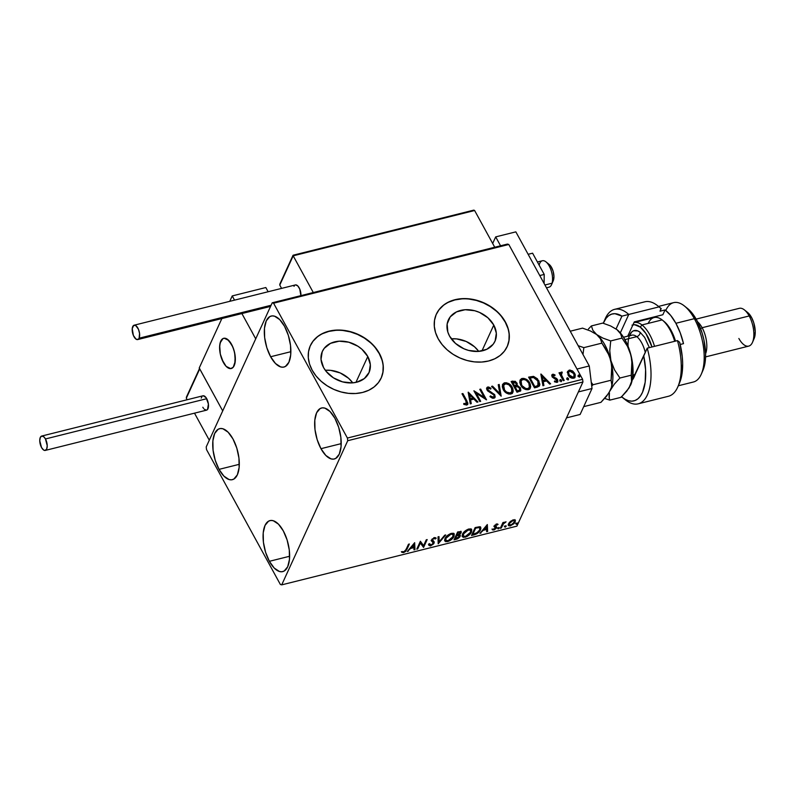 <?xml version="1.0" encoding="UTF-8"?>
<svg xmlns="http://www.w3.org/2000/svg" width="795" height="795" viewBox="0 0 795 795"><rect width="100%" height="100%" fill="white"/><g stroke="black" fill="none" stroke-linecap="round" stroke-linejoin="round"><path stroke-width="1.19" d="M367.787 356.518A25.629 19.776 -155.4 0 1 368.969 372.716A25.629 19.776 -155.4 0 1 347.196 382.763A25.629 19.776 -155.4 0 1 323.565 367.558L321.021 359.42L322.233 351.688L324.211 348.339L330.531 343.341L339.157 341.184L348.776 342.208L357.919 346.242L361.874 349.224L367.787 356.518L370.321 364.657L369.118 372.398L364.339 378.559L356.716 382.206L352.185 382.892L342.566 381.878L333.423 377.834L326.139 371.384L323.565 367.558A25.629 19.776 -155.4 0 1 322.373 351.37A25.629 19.776 -155.4 0 1 344.146 341.323A25.629 19.776 -155.4 0 1 367.787 356.518L355.931 382.385L367.787 356.518M493.784 325.066A25.629 19.776 -155.4 0 1 494.977 341.254A25.629 19.776 -155.4 0 1 473.204 351.301A25.629 19.776 -155.4 0 1 449.563 336.106L447.833 332.062L447.158 323.972L450.209 316.877L456.539 311.878L465.164 309.722L474.784 310.746L479.504 312.415L487.882 317.762L493.784 325.066L496.328 333.204L495.116 340.936L493.139 344.285L486.818 349.283L478.192 351.44L468.573 350.416L463.853 348.747L455.475 343.4L449.563 336.106A25.629 19.776 -155.4 0 1 448.38 319.908A25.629 19.776 -155.4 0 1 470.153 309.861A25.629 19.776 -155.4 0 1 493.784 325.066L481.939 350.933L493.784 325.066M507.13 346.69A38.945 30.051 24.6 0 0 505.272 322.194L505.382 321.965A38.945 30.051 -155.4 0 1 507.19 346.58A38.945 30.051 -155.4 0 1 474.098 361.844A38.945 30.051 -155.4 0 1 438.174 338.75L442.099 344.563L447.158 349.84L453.16 354.361L459.888 357.959L467.062 360.503L474.426 361.884L481.681 362.053L488.557 361L494.788 358.784L500.135 355.464L504.398 351.181L507.399 346.093L509.038 340.409L509.247 334.337L508.005 328.106L505.382 321.965L501.456 316.152L496.398 310.875L490.396 306.353L483.678 302.756L476.493 300.212L469.139 298.831L461.875 298.662L454.998 299.705L448.768 301.931L443.421 305.25L439.158 309.533L436.157 314.621L434.517 320.305L434.318 326.377L435.551 332.608L438.174 338.75A38.945 30.051 -155.4 0 1 436.366 314.134A38.945 30.051 -155.4 0 1 469.467 298.87A38.945 30.051 -155.4 0 1 505.382 321.965L505.272 322.194A38.945 30.051 24.6 0 0 469.438 299.099A38.945 30.051 24.6 0 0 436.316 314.254M381.133 378.152A38.945 30.051 24.6 0 0 379.275 353.656L379.374 353.427A38.945 30.051 -155.4 0 1 381.183 378.032A38.945 30.051 -155.4 0 1 348.091 393.306A38.945 30.051 -155.4 0 1 312.177 370.202L316.092 376.025L321.15 381.292L327.162 385.814L333.88 389.421L341.065 391.955L348.419 393.336L355.673 393.505L362.56 392.462L368.791 390.236L374.137 386.917L378.4 382.634L381.401 377.555L383.041 371.871L383.24 365.789L382.007 359.569L379.374 353.427L375.459 347.604L370.4 342.337L364.388 337.815L357.671 334.208L350.496 331.674L343.132 330.293L335.878 330.124L329.001 331.167L322.76 333.393L317.414 336.712L313.16 340.995L310.149 346.073L308.52 351.768L308.311 357.839L309.543 364.06L312.177 370.202A38.945 30.051 -155.4 0 1 310.368 345.596A38.945 30.051 -155.4 0 1 343.46 330.322A38.945 30.051 -155.4 0 1 379.374 353.427L379.275 353.656A38.945 30.051 24.6 0 0 343.43 330.561A38.945 30.051 24.6 0 0 310.318 345.716M270.628 356.746L290.881 351.688L270.628 356.746L266.822 347.673L264.656 337.666L264.467 328.255L266.265 320.862L269.793 316.619L272.039 315.893L274.504 316.162L279.691 319.58L284.55 326.338A26.295 12.024 76 0 1 283.954 367.052A26.295 12.024 76 0 1 270.628 356.746A26.295 12.024 76 0 1 271.224 316.042A26.295 12.024 76 0 1 284.55 326.338L288.356 335.411L290.523 345.418L290.722 354.838L288.913 362.232L285.385 366.475L283.139 367.191L280.675 366.922L275.487 363.504L270.628 356.746M269.386 561.31L289.638 556.252L269.386 561.31L265.58 552.237L263.413 542.23L263.215 532.809L265.023 525.416L268.551 521.172L270.797 520.457L273.261 520.725L278.449 524.144L283.308 530.901A26.295 12.024 76 0 1 282.712 571.615A26.295 12.024 76 0 1 269.386 561.31A26.295 12.024 76 0 1 269.982 520.596A26.295 12.024 76 0 1 283.308 530.901L287.114 539.974L289.281 549.981L289.469 559.402L287.671 566.795L284.143 571.039L281.897 571.754L279.433 571.486L274.245 568.067L269.386 561.31M219.042 469.368L239.305 464.31L219.042 469.368L215.236 460.295L213.08 450.288L212.881 440.867L214.68 433.474L218.208 429.23L220.463 428.515L222.928 428.783L228.105 432.202L232.975 438.959A26.295 12.024 76 0 1 232.379 479.673A26.295 12.024 76 0 1 219.042 469.368A26.295 12.024 76 0 1 219.639 428.654A26.295 12.024 76 0 1 232.975 438.959L236.781 448.032L238.937 458.039L239.136 467.46L237.337 474.853L233.81 479.097L231.554 479.812L229.089 479.544L223.912 476.125L219.042 469.368M320.961 448.688L341.224 443.63L320.961 448.688L317.155 439.615L314.999 429.608L314.8 420.197L316.599 412.804L320.127 408.56L322.382 407.835L324.847 408.103L330.024 411.522L334.894 418.279A26.295 12.024 76 0 1 334.297 458.993A26.295 12.024 76 0 1 320.961 448.688A26.295 12.024 76 0 1 321.558 407.984A26.295 12.024 76 0 1 334.894 418.279L338.69 427.352L340.856 437.359L341.055 446.78L339.256 454.174L335.728 458.417L333.473 459.132L331.008 458.864L325.831 455.446L320.961 448.688M347.733 440.708L582.934 381.988L516.909 526.141L281.708 584.862L347.733 440.708L347.405 438.045L273.579 303.203L508.79 244.482L582.616 379.324L347.405 438.045L273.579 303.203L272.228 302.796L206.203 446.949L206.531 449.602L280.357 584.454L281.708 584.862L347.733 440.708L347.405 438.045L582.616 379.324L508.79 244.482L507.429 244.075L272.228 302.796L206.203 446.949L206.531 449.602L280.357 584.454L281.708 584.862L516.909 526.141L582.934 381.988L582.616 379.324L582.934 381.988L347.733 440.708M510.37 521.431L508.273 524.66L508.671 525.684L510.142 525.912L514.057 523.647L515.428 520.576L513.6 519.791L510.37 521.431L508.552 523.696L508.422 525.376L510.509 525.833L515.19 522.037L515.249 520.208L513.242 519.87L510.37 521.431M500.303 528.287L501.208 528.069L503.652 523.468L506.067 521.838L503.464 523.15L503.851 522.305L502.947 522.534L500.303 528.287L501.208 528.069L503.146 524.114L506.067 521.838L503.464 523.15L503.851 522.305L502.947 522.534L500.303 528.287M496.716 523.994L494.222 526.161L495.613 527.612L495.365 528.456L494.053 529.311L493.089 529.013L492.522 529.907L494.053 529.937L496.13 528.456L496.607 527.035L495.225 525.684L498.087 524.372L496.716 523.994L494.301 525.932L494.192 526.747L495.583 528.109L492.324 529.679L493.824 529.997L496.497 527.86L496.607 527.035L495.225 525.684L498.087 524.372L496.716 523.994M474.237 534.796L476.901 533.763L479.365 531.636L480.876 528.774L480.538 527.095L475.122 527.592L471.505 535.482L474.237 534.796L473.899 534.18L471.862 534.697L473.899 534.18L474.237 534.796C477.507 533.723 479.594 532.074 480.508 529.828L480.776 527.393L479.564 526.737L475.122 527.592L471.505 535.482L474.237 534.796M454.015 539.845L457.622 538.791L459.639 537.172L460.335 535.423L459.232 534.777L460.981 533.067L461.1 531.557L457.632 531.964L454.015 539.845L456.37 539.258L460.166 536.327L460.265 535.204L459.232 534.777L461.11 532.829L461.209 531.706L457.632 531.964L454.015 539.845M438.184 543.8L445.717 534.936L444.733 535.184L439.128 541.872L439.009 536.605L438.025 536.854L438.184 543.8L445.717 534.936L444.733 535.184L439.128 541.872L439.009 536.605L438.025 536.854L438.184 543.8M417.683 548.918L420.366 543.055L423.566 547.447L427.173 539.567L426.269 539.795L423.576 545.668L420.386 541.256L416.779 549.146L417.683 548.918L417.137 548.361L417.683 548.918L420.366 543.055L423.566 547.447L427.173 539.567L426.269 539.795L423.576 545.668L420.386 541.256L416.779 549.146L417.683 548.918M406.076 549.474L404.794 551.362L401.723 552.277L403.522 552.634L405.649 551.422L409.385 544.009L408.481 544.237L406.076 549.474L403.89 551.819L402.459 551.551L401.723 552.277L403.522 552.634L406.941 549.335L409.385 544.009L408.481 544.237L406.076 549.474M414.662 542.687L407.279 551.511L410.627 548.441L413.927 547.616L413.986 549.842L414.97 549.593L414.662 542.687L407.279 551.511L410.627 548.441L413.927 547.616L413.986 549.842L414.97 549.593L414.662 542.687M433.156 542.438L431.993 541.127L433.196 543.323L430.94 545.072L429.697 544.217L428.783 544.804L430.632 545.867L433.603 543.889L434.249 542.12L432.47 539.666L433.841 538.454L435.223 538.99L436.157 538.324L434.209 537.639L431.437 540.232L433.255 542.627L432.818 543.899L430.94 545.072L429.697 544.217L428.783 544.804L430.165 545.946L430.304 545.251L428.445 544.187M444.952 538.652L444.604 540.57L445.786 541.723L449.791 540.719L453.627 537.072L454.174 533.902L453.18 533.236L450.795 533.515L446.383 536.536L444.952 538.652L444.743 540.958L447.605 541.624C450.904 540.352 453.041 538.593 454.015 536.357L454.233 533.992L451.331 533.356C448.042 534.647 445.916 536.416 444.952 538.652M462.442 534.28L462.094 536.208L463.276 537.36L467.281 536.357L471.117 532.71L471.664 529.53L470.66 528.874L468.285 529.152L463.873 532.163L462.442 534.28L462.233 536.595L465.095 537.261C468.394 535.979 470.531 534.22 471.505 531.984L471.723 529.629L468.821 528.993C465.532 530.285 463.406 532.054 462.442 534.28M487.325 524.551L479.951 533.375L483.3 530.295L486.6 529.47L486.659 531.696L487.643 531.448L487.325 524.551L479.951 533.375L483.3 530.295L486.6 529.47L486.659 531.696L487.643 531.448L487.325 524.551M497.69 528.446L498.326 528.864L499.22 527.681L497.839 528.208L498.147 528.913L499.2 528.069L498.753 527.602L497.69 528.446L498.147 528.913L497.809 528.307L498.147 528.913M504.626 526.717L505.441 527.045L506.147 525.952L504.775 526.479L505.083 527.184L506.137 526.34L505.68 525.873L504.626 526.717L505.083 527.184L504.746 526.578L505.083 527.184M515.935 523.895L516.74 524.223L517.456 523.13L516.084 523.657L516.392 524.362L517.446 523.517L516.989 523.05L515.935 523.895L516.392 524.362L516.054 523.746L516.392 524.362M509.525 524.551L509.118 522.862L509.456 523.468L512.755 520.616L514.395 520.954L514.276 522.265L510.837 525.127L509.356 524.809L509.327 522.464M567.451 372.04L568.524 375.727L571.963 378.231L574.874 377.506L575.302 374.813L573.076 371.354L569.955 370.033L567.63 371.394L568.097 375.031C569.29 377.267 571.138 378.341 573.622 378.241L575.163 377.049L574.735 373.382L572.33 370.808L569.18 370.132L567.461 371.782M560.624 372.915L561.409 372.07L560.336 374.207L559.909 372.597L559.004 372.825L563.297 380.666L564.202 380.437L561.28 374.515L562.244 372.169L560.942 372.328L560.545 373.759L559.909 372.597L559.004 372.825L563.297 380.666L564.202 380.437L561.429 375.081L562.244 372.169L560.714 372.656M552.664 374.256L551.72 375.27L552.247 377.049L556.898 380.388L556.54 381.381L554.622 380.954L554.493 381.809L557.345 382.256L557.712 379.871L556.45 378.39L553.062 376.661L552.923 375.399L554.85 375.737L555.019 374.932L553.25 374.226L552.455 374.703L554.811 375.379L552.664 374.256L551.829 374.902L552.068 376.741L556.729 379.93L556.311 381.471L554.622 380.954L554.493 381.809L556.937 382.405L557.842 381.709L557.603 379.672L552.942 376.472L553.24 375.2L554.85 375.737L555.019 374.932L554.751 375.677L552.664 374.256M537.231 387.175L539.398 385.992L539.885 384.214L537.48 378.817L533.644 376.413L528.625 377.128L534.498 387.851L539.626 385.585L538.871 380.825L533.415 376.373L528.625 377.128L534.498 387.851L537.231 387.175M517.058 385.794L516.969 383.061L514.425 381.481L512.596 381.53L516.76 383.508L512.795 381.083L511.135 381.491L517.008 392.223L520.586 390.901L520.347 387.682L517.108 385.615L517.128 383.389L515.24 381.282L511.135 381.491L517.008 392.223L520.785 390.574L520.467 387.9L517.257 385.356M501.178 396.178L499.22 384.472L498.236 384.71L499.836 393.565L492.522 386.141L491.539 386.39L501.178 396.178L499.22 384.472L498.236 384.71L499.836 393.565L492.522 386.141L491.539 386.39L501.178 396.178M480.677 401.296L476.304 393.316L486.55 399.825L480.677 389.103L479.773 389.321L484.155 397.321L473.899 390.792L479.773 401.515L480.677 401.296L476.304 393.316L486.55 399.825L480.677 389.103L479.773 389.321L484.155 397.321L473.899 390.792L479.773 401.515L480.677 401.296M465.89 400.899L466.645 403.631L463.873 403.453L463.863 404.397L466.764 405.082L467.917 403.224L462.889 393.545L461.984 393.764L465.89 400.899L466.148 403.979L463.873 403.453L463.863 404.397L466.764 405.082L467.818 404.287L466.854 400.779L462.889 393.545L461.984 393.764L465.89 400.899M468.166 392.223L470.272 403.89L471.256 403.641L470.58 399.905L473.88 399.08L476.97 402.22L477.954 401.972L468.315 392.183L470.272 403.89L471.256 403.641L470.58 399.905L473.88 399.08L476.97 402.22L477.954 401.972L468.166 392.223M493.874 398.315L495.186 396.864L494.619 394.539L488.627 390.633L487.713 389.282L488.349 388.119L490.674 389.103L491.022 388.268L488.617 386.996L487.315 387.195L486.669 389.153L487.603 390.862L493.854 394.996L494.102 396.337L493.377 397.172L490.376 395.9L489.939 396.625L492.532 398.265L495.027 397.401L494.768 394.787L487.901 389.779L488.349 388.119L490.674 389.103L491.022 388.268L487.752 387.016L486.739 387.841L487.027 390.047L493.854 394.996L494.023 396.566L493.198 397.232L490.376 395.9L489.939 396.625L493.874 398.315M503.245 389.62L505.382 392.283L508.552 394.032L511.811 393.674L513.202 391.259L512.725 388.288L510.956 385.436L506.435 382.743L504.09 382.981L502.639 384.353L502.291 386.777L503.245 389.62C504.875 392.68 507.409 394.161 510.837 394.072L512.874 392.462L512.258 387.304C510.629 384.194 508.075 382.703 504.596 382.812L502.579 384.472L503.245 389.62M520.735 385.247L522.871 387.92L526.042 389.669L529.301 389.312L530.692 386.897L530.215 383.915L528.446 381.073L523.925 378.38L521.58 378.619L520.129 379.98L519.781 382.415L520.735 385.247C522.365 388.318 524.899 389.798 528.327 389.709L530.364 388.089L529.748 382.942C528.119 379.831 525.565 378.331 522.086 378.45L520.069 380.099L520.735 385.247M540.839 374.077L542.945 385.744L543.929 385.505L543.253 381.759L546.553 380.934L549.643 384.074L550.627 383.826L540.988 374.038L542.945 385.744L543.929 385.505L543.253 381.759L546.553 380.934L549.643 384.074L550.627 383.826L540.839 374.077M560.018 380.626L561.081 381.352L561.658 380.885L560.654 379.543L560.018 380.626L561.26 381.332L561.528 380.248L560.286 379.543L560.018 380.626L560.286 379.543M566.954 378.897L568.018 379.622L568.594 379.155L567.59 377.814L566.954 378.897L568.196 379.603L568.465 378.519L567.213 377.814L566.954 378.897L567.213 377.814M578.263 376.065L579.128 376.77L579.903 376.333L578.899 374.992L578.263 376.065L579.505 376.77L579.764 375.697L578.521 374.992L578.263 376.065L578.521 374.992M381.898 359.787L379.275 353.656L375.359 347.832M370.291 342.566L364.289 338.034L357.571 334.437L350.386 331.893L343.033 330.511M335.768 330.342L328.892 331.396L322.661 333.622M317.314 336.931L313.051 341.214M381.302 377.784L382.932 372.09L383.14 366.018M507.906 328.335L505.272 322.194L501.357 316.38M496.299 311.103L490.296 306.582L483.569 302.974L476.394 300.44L469.03 299.059M461.776 298.89L454.899 299.934L448.668 302.16M443.312 305.479L439.059 309.762M507.299 346.322L508.939 340.638L509.138 334.556M478.749 351.4A25.629 19.776 24.6 0 0 451.292 338.819L456.628 338.899L466.198 341.472L474.565 346.819L478.749 351.4M352.741 382.852A25.629 19.776 24.6 0 0 325.294 370.281L330.631 370.351L340.19 372.934L348.568 378.281L352.741 382.852M462.173 394.121L462.889 393.545L466.854 400.779L467.699 404.496L466.923 401.753L462.68 393.992L462.173 394.121M466.576 403.463L465.781 404.456L463.664 403.91L465.94 404.426L466.566 403.741M468.265 392.8L477.437 402.101L468.265 392.8M470.372 400.352L470.978 403.711L470.372 400.352M469.447 395.244L470.163 399.16L472.687 398.524L470.163 399.16L469.656 394.787L472.896 398.076L470.362 398.712L469.447 395.244M474.247 391.438L483.946 397.778L474.247 391.438M479.971 389.679L480.677 389.103L486.003 399.656L480.478 389.55L479.971 389.679M476.096 393.764L480.269 401.396L476.096 393.764M493.784 397.083L492.622 397.709L489.988 396.665L490.376 395.9L492.999 397.679L493.904 396.775M486.659 388.079L487.752 387.016L487.554 387.473L491.022 388.268L490.664 389.093L488.408 387.443L486.54 388.298M494.838 397.798L494.957 396.278L493.864 394.29L487.703 390.226L494.768 394.787L494.907 397.609M491.847 386.708L492.522 386.141L499.628 394.012L491.847 386.708M498.306 385.098L499.22 384.472L501.019 396.009L499.022 384.919L498.306 385.098M502.49 384.701L504.388 383.269C507.866 383.15 510.42 384.651 512.05 387.751L512.765 392.68M512.328 393.475L512.855 389.729L509.903 385.058L505.521 383.13L503.434 383.677L502.43 384.8M511.751 391.915L509.565 393.515L506.405 392.561L503.563 389.043L503.454 385.625M503.523 385.496L503.941 389.838L503.493 385.595L505.242 383.906C508.015 383.856 510.052 385.068 511.354 387.533L511.91 391.577L510.211 392.978C507.458 393.038 505.441 391.836 504.149 389.381L503.941 389.838C505.232 392.283 507.25 393.485 510.002 393.436L510.211 392.978L506.614 392.104L504.616 390.146L503.623 385.247L505.68 383.826L508.87 384.78L511.732 388.318L511.761 391.856M517.108 385.615L520.467 387.9L520.665 390.792M520.536 391.12L520 387.92L516.909 386.072M520.715 390.603L520.705 389.48M517.952 386.3L517.426 386.161M519.562 390.216L517.108 391.349L514.921 387.354L517.098 386.559L519.562 388.119L519.751 389.798L518.141 391.09L519.622 390.007M515.895 385.635L515.19 386.022M514.782 386.141L512.646 382.365L516.074 383.309L516.273 384.929L514.782 386.141L516.154 385.128M514.524 385.804L512.646 382.365L514.315 386.261L512.646 382.365L514.673 382.107L516.074 383.309L516.303 384.859L514.524 385.804M518.35 390.633L517.108 391.349L518.35 390.633L517.306 390.892L515.13 386.907L517.108 391.349L515.13 386.907L517.475 386.599L519.145 387.533L519.761 389.769L518.35 390.633M519.98 380.338L521.878 378.897C525.356 378.788 527.91 380.278 529.54 383.389L530.255 388.308M529.818 389.103L530.344 385.366L527.393 380.686L523.011 378.768L520.924 379.304L519.92 380.437M529.241 387.553L528.268 388.745L526.598 389.162L523.13 387.612L521.053 384.681L520.944 381.252M521.013 381.133L521.431 385.466C522.722 387.92 524.74 389.123 527.492 389.063L527.701 388.616C524.948 388.666 522.931 387.473 521.639 385.019L521.113 380.885L522.732 379.543C525.505 379.493 527.542 380.696 528.844 383.16L529.4 387.215L527.492 389.063L529.271 387.453M539.417 386.032L539.318 382.713L536.506 378.49L533.207 376.82L528.814 377.476L533.415 376.373L538.871 380.825L539.507 385.804M538.294 385.307L534.598 386.976L529.927 378.45L534.598 386.976L530.136 378.003L533.495 377.506L537.967 381.043L537.837 385.863L538.444 384.939M538.364 385.168L534.598 386.976L535.77 386.291L534.796 386.529L530.136 378.003L533.495 377.506L536.208 378.788L538.642 382.693L538.046 385.406M540.938 374.654L550.11 383.955L540.938 374.654M543.045 382.216L543.651 385.565L543.045 382.216M542.12 377.098L542.826 381.014L545.36 380.388L542.826 381.014L542.329 376.651L545.569 379.93L543.035 380.566L542.12 377.098M552.942 376.472L553.24 375.2M557.673 382.067L556.997 379.513L552.744 376.929L556.649 378.529L557.603 379.672L557.722 381.908M556.103 381.918L554.413 381.411L556.331 381.829L556.52 380.388M552.744 376.929L552.714 375.856M559.809 381.073L560.077 379.99L561.528 380.248L561.051 381.779M561.26 381.332L561.528 380.248M561.449 381.332L560.803 380.159L559.799 380.159M561.409 372.07L562.244 372.169L562.045 373.064L561.618 372.507L560.574 372.974M561.26 373.72L561.787 373.074M561.578 373.521L561.22 375.528L563.804 380.537L561.28 375.707L561.161 373.869M566.746 379.344L567.014 378.261L568.465 378.519L567.988 380.05M568.196 379.603L568.465 378.519M568.385 379.603L567.739 378.42L566.726 378.43M567.252 372.487L569.18 370.132L572.33 370.808L574.735 373.382L575.043 377.267M574.676 377.953L575.093 375.26L572.867 371.802L569.757 370.49L567.431 371.851M570.572 370.579L569.757 370.49M574.05 376.711L572.599 377.784L570.462 377.128L568.544 374.733L568.604 372.139M568.564 372.179L568.803 375.27L572.887 377.734L573.096 377.277L569.001 374.813L568.654 371.951L569.707 371.096L573.831 373.61L574.199 376.393L572.887 377.734L574.079 376.601M578.054 376.522L578.323 375.439L579.764 375.697L579.297 377.228M579.505 376.77L579.764 375.697M579.694 376.78L579.048 375.598L578.035 375.608M472.896 398.076L470.362 398.712L469.656 394.787L472.896 398.076M528.844 383.16L529.629 385.565L529.251 387.493L527.91 388.556L525.863 388.566L522.106 385.774L520.983 383.428L520.973 381.232L522.325 379.672L524.581 379.603L526.36 380.417L528.844 383.16M545.569 379.93L543.035 380.566L542.329 376.651L545.569 379.93M573.831 373.61L574.01 376.711L571.853 377.247L569.319 375.329L568.524 372.368L569.429 371.185L570.969 371.146L573.831 373.61M405.311 550.806L408.69 544.178L406.603 548.719L406.941 549.335L406.603 548.719L405.46 550.647M403.691 551.859L403.522 552.634L401.386 551.66M401.684 551.879L403.87 551.79M414.493 542.886L414.97 549.593L413.966 549.146L414.632 548.977L414.493 542.886M413.599 547L413.927 547.616L413.599 547L410.379 547.805L413.599 547M410.319 547.874L410.627 548.441L410.319 547.874M407.954 550.706L408.262 551.273L407.954 550.706M413.857 544.575L413.917 546.9L411.383 547.536L411.075 546.97L411.383 547.536L413.857 544.575L413.549 544.009L413.917 546.9L411.383 547.536L413.857 544.575M426.478 539.735L423.228 546.841L423.566 547.447L420.028 542.438L420.366 543.055L420.028 542.438L417.345 548.302L420.028 542.438L423.228 546.841L426.478 539.735M428.783 544.804L428.982 545.44M429.36 543.601L430.602 544.456M432.917 542.011L433.255 542.627M433.921 541.534L434.1 543.104L434.14 541.822L432.55 540.55L432.132 539.05L432.47 539.666L434.11 538.374L433.802 537.808L435.223 538.99L435.899 537.867L434.487 537.559L431.546 539.924L431.466 541.007L432.331 541.743L431.128 540.391M435.789 537.738L434.895 538.364L435.789 537.738M433.911 537.728L435.223 538.99M434.885 538.374L433.772 537.758M432.55 540.55L432.47 539.666M432.43 540.381L432.232 538.871M430.771 545.102L430.632 545.867L433.146 543.412M428.694 544.903L430.87 545.062M432.48 544.068L433.911 541.504M431.357 540.67L432.848 541.872M438.691 536.695L439.128 541.872L438.691 536.695M439.108 541.822L438.164 542.945L439.108 541.822M454.024 533.713L454.015 536.357L453.677 535.741L452.713 537.301M444.584 540.6L447.814 540.858L447.605 541.624L444.614 540.64M444.862 540.858L445.458 541.117M447.814 540.858L448.36 540.65M452.375 537.708L454.084 534.389M445.399 539.745L446.025 536.923M450.676 533.554L451.003 534.151L451.083 533.455L452.792 533.852L453.11 536.575L447.943 540.829L445.687 540.282L445.518 537.808L445.687 540.282M445.906 537.112L445.856 538.424L449.672 534.667L451.003 534.151L453.279 534.677L452.395 537.758L448.827 540.53L446.035 540.68L445.856 538.424L451.003 534.151L453.031 534.379M453.279 534.677L450.815 533.505M460.961 531.467L461.11 532.829L460.772 532.213L460.166 533.117M458.914 536.993L460.017 534.956L460.166 536.327L459.828 535.711L459.192 536.695M456.519 538.503L455.297 538.811L456.3 535.264L455.297 538.811L456.638 535.88L458.486 535.502L458.149 534.886L456.757 535.154L457.095 535.77L456.3 535.264L458.149 534.886L459.262 536.555L455.297 538.811L456.3 535.264L456.638 535.88L458.486 535.502L459.262 536.555L456.032 538.642L456.37 539.258L456.032 538.642L454.382 539.06L456.658 538.454M460.086 533.207L460.921 531.189M458.924 535.939L458.149 534.886L459.033 535.323M459.858 532.451L457.831 531.934L460.196 533.067L457.463 534.956L456.668 534.459L457.831 531.934L459.858 531.696M459.937 531.795L460.196 533.067L459.172 534.24L457.006 535.075L457.831 531.934L456.668 534.459L457.006 535.075L458.159 532.541L460.037 532.233L460.196 533.067M471.515 529.351L471.505 531.984L471.167 531.378L470.203 532.938M462.074 536.237L465.304 536.486L465.095 537.261L462.104 536.267M462.352 536.486L462.948 536.744M465.304 536.486L465.85 536.287M469.865 533.346L471.564 530.017M462.889 535.383L463.515 532.561M468.166 529.192L468.493 529.788L468.166 529.192L469.865 529.202L470.56 530.046M463.396 532.739L463.346 534.051L468.493 529.788L470.769 530.315L470.6 532.213L465.433 536.456L463.177 535.919L463.008 533.445L463.177 535.919M470.769 530.315L468.305 529.142M480.568 527.125L480.508 529.828L480.17 529.222L479.176 530.841M474.973 533.872L475.579 533.644M479.027 531.02L480.389 528.675L480.458 526.807M479.812 528.109L479.604 530.056L477.994 532.233L472.786 534.449L475.649 528.178L478.61 527.602L479.812 528.109L478.411 526.986L478.749 527.602L478.411 526.986L475.907 527.413L476.245 528.029L475.321 527.562L475.649 528.178L478.749 527.602L479.822 528.119L479.604 530.056L476.265 533.395L472.786 534.449L472.449 533.833L472.786 534.449L475.649 528.178L475.321 527.562L472.449 533.833L475.321 527.562L478.272 526.986L479.474 527.492M487.166 524.75L487.643 531.448L486.639 531L487.305 530.841L487.166 524.75M486.272 528.864L486.6 529.47L486.272 528.864L483.052 529.659L486.272 528.864M482.992 529.738L483.3 530.295L482.992 529.738M480.627 532.561L480.935 533.127L480.627 532.561M486.53 526.429L486.59 528.764L484.056 529.391L483.748 528.824L484.056 529.391L486.53 526.429L486.222 525.873L486.59 528.764L484.056 529.391L486.53 526.429M496.458 524.044L497.491 523.985L497.332 525.008L496.12 524.074M496.179 524.183L496.458 524.69L496.179 524.183M494.897 525.088L495.225 525.684L494.897 525.088M494.868 525.535L495.494 525.902M496.607 527.035L495.832 526.519M496.269 526.429L496.497 527.86L496.159 527.244L495.593 528.079M493.616 529.351L493.824 529.997L491.986 529.072M495.295 527.363L493.854 526.141M494.192 526.747L494.927 527.264M494.132 526.449L495.285 527.006M492.512 529.43L493.715 529.321M495.524 528.158L496.309 526.608M498.863 527.463L497.809 528.307L497.362 527.84M497.73 528.317L498.803 527.572M503.156 522.474L503.464 523.15L503.156 522.474M505.034 521.967L505.352 522.554L505.034 521.967M503.305 522.871L500.87 527.453L501.208 528.069L500.661 527.502L503.324 522.862M505.799 525.724L504.746 526.578L504.298 526.101M504.666 526.588L505.739 525.843M514.912 519.592L515.19 522.037L514.852 521.421L514.107 522.593M508.124 524.839L510.181 525.217L510.509 525.833L508.303 525.038M513.719 523.04L515.09 519.97M513.123 519.88L514.156 520.596M514.395 520.954L513.192 519.88M512.636 520.059L512.914 520.576L512.636 520.059M509.307 522.504L509.356 524.809L509.456 523.468L512.914 520.576L514.186 520.705L514.494 521.53L512.02 524.63L509.347 524.799M517.108 522.901L516.054 523.746L515.597 523.279M515.975 523.766L517.048 523.021M458.486 535.502L459.262 536.555M470.6 532.213L466.764 535.959L464.638 536.585L463.217 535.999L463.843 533.177L467.162 530.295L470.411 529.937L470.6 532.213M272.228 302.796L507.429 244.075L508.79 244.482L273.579 303.203L272.228 302.796M231.593 344.404A15.582 7.125 76 0 1 231.246 368.532A15.582 7.125 76 0 1 223.345 362.431L226.227 366.435L230.759 368.612L233.243 367.201L235.25 361.298L234.634 352.732L232.826 346.968L228.712 340.399L224.18 338.213L222.848 338.64L220.762 341.154L219.688 345.537L220.314 354.093L223.345 362.431A15.582 7.125 76 0 1 223.693 338.302A15.582 7.125 76 0 1 231.593 344.404M199.217 368.005L221.865 318.557L199.217 368.005L222.709 410.906L255.722 338.829L222.709 410.906L199.217 368.005M229.755 301.335L232.229 295.929L265.828 287.532L232.229 295.929L234.535 300.142L232.229 295.929L229.755 301.335M268.134 291.745L265.828 287.532L268.134 291.745M241.889 313.558L255.722 338.829L241.889 313.558M546.483 287.82L548.967 287.204A13.634 6.241 -104 0 0 552.068 283.209A13.634 6.241 76 0 1 551.611 284.54L553.27 280.685A9.739 4.452 -104 0 0 553.598 279.731L552.068 283.209L544.933 284.988L552.068 283.209A13.634 6.241 -104 0 0 550.249 268.074A13.634 6.241 -104 0 0 542.369 260.75L537.42 261.982M234.783 363.971L234.783 363.971A15.582 7.125 76 0 1 231.246 368.532A15.582 7.125 76 0 1 222.242 360.155A15.582 7.125 76 0 1 220.155 342.864A15.582 7.125 76 0 1 223.693 338.302A15.582 7.125 76 0 1 232.697 346.67A15.582 7.125 76 0 1 234.783 363.971L235.181 356.1L233.969 350.168L231.772 344.722L227.37 339.256L224.369 338.203L223.017 338.551L220.155 342.864L219.589 347.862L220.225 353.705L221.964 359.509L226.028 366.227L229.099 368.393L230.57 368.632L233.104 367.36L234.783 363.971M548.013 263.781L550.856 266.285L553.091 271.105L553.956 276.61L553.151 280.943M539.268 264.745A13.634 6.241 76 0 1 545.946 261.853A13.634 6.241 76 0 1 552.068 283.209L553.598 279.731A9.739 4.452 -104 0 0 549.226 264.477L545.946 261.853M186.308 398.206L187.153 399.736L186.308 398.206L199.724 368.92L222.709 410.906L209.294 440.191L194.497 413.161L209.294 440.191L222.709 410.906L199.585 368.602L186.308 398.206M186.656 396.784L186.338 397.281M280.128 283.676L279.77 285.097L281.579 288.396L279.77 285.097L293.186 255.821L313.29 292.54L293.186 255.821L474.625 210.516L494.738 247.245L474.625 210.516L473.353 210.238M279.8 284.183L293.156 255.235L472.806 210.526M293.156 255.235L293.186 255.821L474.625 210.516L473.89 210.138M45.285 450.417L206.571 410.15A7.403 3.389 -104 0 0 206.73 398.692A7.403 3.389 -104 0 0 202.983 395.791L41.698 436.058A7.403 3.389 76 0 1 45.454 438.959L206.73 398.692L45.454 438.959A7.403 3.389 76 0 1 45.285 450.417A7.403 3.389 76 0 1 41.529 447.515A7.403 3.389 76 0 1 41.698 436.058M41.529 447.515L43.636 450.03L45.057 450.457L46.676 449.056L47.233 445.697L45.454 438.959L44.083 437.051L41.926 436.018L40.306 437.409L39.75 440.768L41.529 447.515M204.186 409.147L206.332 410.19L207.515 409.514L208.419 404.059L206.074 397.639L203.212 395.751M202.029 396.427L201.264 398.096M202.814 407.249L203.47 408.302M271.095 305.26L139.115 338.203A7.403 3.389 76 0 1 137.714 339.564A7.403 3.389 76 0 1 133.212 335.023A7.403 3.389 76 0 1 132.735 326.566A7.403 3.389 76 0 1 134.126 325.205A7.403 3.389 76 0 1 138.638 329.746A7.403 3.389 76 0 1 139.115 338.203L271.095 305.26M300.917 295.631A7.403 3.389 -104 0 0 299.308 288.108A7.403 3.389 -104 0 0 295.412 284.938L134.126 325.205M139.115 338.203L139.562 333.473L138.469 329.319L135.786 325.592L133.729 325.364L132.228 328.643L133.381 335.45L136.064 339.177L138.121 339.405L139.115 338.203M300.898 295.859L299.755 289.062L297.797 285.942L295.641 284.898M294.458 285.574L294.021 286.299M528.128 254.281L532.6 253.198L528.138 254.311L532.6 253.198L544.227 274.434L539.765 275.547L544.227 274.434L544.088 283.437L544.227 274.434L532.6 253.198L528.128 254.281M515.846 231.862L589.274 365.968L592.017 388.517L580.131 414.463L566.507 417.872L580.131 414.463L592.017 388.517L578.382 391.915L592.017 388.517L589.274 365.968L576.981 369.039L589.274 365.968L515.846 231.862L495.692 236.89L500.562 245.784L495.692 236.89L515.846 231.862M492.671 243.479L495.692 236.89L492.671 243.479M622.127 397.242L625.407 399.865A48.684 22.28 -104 0 0 647.736 394.111A48.684 22.28 -104 0 0 647.219 348.16L643.751 355.971A44.788 20.491 76 0 1 622.127 397.242A44.788 20.491 76 0 1 621.611 396.814M628.318 334.914A25.321 11.587 -104 0 0 627.961 336.126M604.379 320.912A48.684 22.28 76 0 1 614.624 309.344A48.684 22.28 76 0 1 628.766 314.442L659.005 306.89L661.202 308.589A44.788 20.491 -104 0 0 660.943 308.38L660.019 311.193L665.057 309.931A40.893 18.712 76 0 1 675.889 323.287L694.363 318.676L696.698 320.087A36.997 16.933 -104 0 0 687.665 308.589L684.386 305.966A40.893 18.712 76 0 1 694.363 318.676A40.893 18.712 -104 0 0 673.633 302.647L658.499 306.423M665.773 310.477A40.893 18.712 76 0 1 684.386 305.966M705.582 356.895L748.731 346.113A19.478 8.914 -104 0 0 749.178 315.963L702.134 327.709L700.643 328.752L702.134 327.709A19.478 8.914 -104 0 0 697.632 321.866A19.478 8.914 76 0 1 702.134 327.709L749.178 315.963L751.504 317.374A15.582 7.125 -104 0 0 747.697 312.534L744.418 309.911A19.478 8.914 76 0 1 749.178 315.963A19.478 8.914 -104 0 0 739.3 308.331L696.142 319.103M638.206 403.82L668.446 396.268A48.684 22.28 -104 0 0 677.459 340.608L647.219 348.16A48.684 22.28 76 0 1 638.206 403.82A48.684 22.28 76 0 1 623.737 398.424M603.524 322.71A44.788 20.491 76 0 1 621.938 316.132L628.766 314.442A48.684 22.28 -104 0 0 605.184 318.855L603.524 322.71A44.788 20.491 76 0 0 603.286 323.277L606.138 318.189L608.731 315.625L611.683 314.114L614.923 313.687L621.938 316.132L628.766 314.442L620.319 332.896L628.766 314.442L659.005 306.89A48.684 22.28 -104 0 0 644.864 301.802L614.624 309.344M621.362 396.606L624.95 399.189L628.497 400.72L631.906 401.157L635.096 400.491L637.978 398.752L640.482 395.97L642.549 392.213L645.182 382.196L645.59 369.695L643.751 355.971L635.642 373.441A21.425 9.798 76 0 1 632.75 376.909A21.425 9.798 -104 0 0 635.642 373.441L633.963 377.347A25.321 11.587 76 0 1 632.224 380.07L647.219 348.16L635.642 373.441L647.219 348.16L677.459 340.608L679.665 342.307L677.459 340.608A48.684 22.28 76 0 1 677.887 386.758L679.546 382.902A44.788 20.491 -104 0 0 679.665 342.307L682.259 356.677L682.657 363.623L681.623 376.065L679.516 382.991M621.938 316.132L616.065 328.951L621.938 316.132M683.511 343.649L680.202 344.474L683.511 343.649L680.272 332.936L675.889 323.287A40.893 18.712 76 0 1 683.511 343.649M678.314 385.774L693.439 381.998A40.893 18.712 -104 0 0 694.363 318.676L675.889 323.287L670.682 315.416L665.057 309.931L662.851 314.75L634.291 321.886L627.742 336.186L634.291 321.886L662.851 314.75L665.057 309.931L660.019 311.193L661.202 308.589L659.005 306.89A48.684 22.28 76 0 0 657.664 305.757L660.943 308.38M687.576 308.52L693.399 314.82L696.698 320.087L702.055 332.857L703.903 339.863L705.592 353.805L705.374 360.195L702.84 370.599M651.88 317.493L651.383 318.239A34.076 15.592 -104 0 1 651.88 317.493M702.134 327.709A19.478 8.914 76 0 1 705.592 353.755A19.478 8.914 -104 0 0 702.134 327.709M747.081 312.077L751.504 317.374L753.759 322.75L755.25 331.575L754.087 338.64M752.507 342.317L754.167 338.451A15.582 7.125 -104 0 0 751.504 317.374L749.178 315.963A19.478 8.914 76 0 1 752.507 342.317A19.478 8.914 76 0 1 738.863 338.481M694.363 318.676A40.893 18.712 76 0 1 701.369 374.008L703.028 370.152A36.997 16.933 -104 0 0 696.698 320.087L694.363 318.676M632.929 324.847A29.206 13.366 76 0 1 640.263 327.103L641.972 324.946A31.154 14.26 -104 0 0 633.963 322.581A31.154 14.26 76 0 1 633.983 322.581A31.154 14.26 76 0 1 641.972 324.946L662.136 319.908A31.154 14.26 -104 0 0 654.146 317.543L633.983 322.581M648.213 323.386A31.154 14.26 76 0 1 662.136 319.908L641.972 324.946A31.154 14.26 76 0 1 654.533 346.332A31.154 14.26 -104 0 0 641.972 324.946L640.263 327.103L645.888 333.483L651.989 346.968A29.206 13.366 76 0 0 640.263 327.103L634.579 324.708L631.995 325.145M645.292 352.513A19.478 8.914 -104 0 0 636.765 336.653A3.896 2.991 127.8 0 0 640.184 332.33L637.868 330.939L633.565 330.76L631.737 331.972L629.402 335.768M645.262 352.423A19.478 8.914 -104 0 0 636.765 336.653L624.91 339.614L636.765 336.653A19.478 8.914 -104 0 0 631.777 335.172L623.499 337.239M630.753 384.81A33.102 15.145 -104 0 0 630.773 384.75A33.102 15.145 -104 0 0 631.061 355.544L627.444 346.272L622.038 338.094L610.719 340.926L622.038 338.094L620.537 333.661L616.801 329.498L620.537 333.661L622.038 338.094L627.444 346.272L631.061 355.544A33.102 15.145 -104 0 0 617.019 329.667L610.58 325.94L602.719 323.098L591.391 325.93L592.901 330.362L596.638 334.526L592.901 330.362L591.391 325.93L602.719 323.098L610.58 325.94L616.801 329.498A33.102 15.145 -104 0 0 616.791 329.488L623.171 336.722L626.887 343.519L629.898 351.38L631.936 360.423L631.24 375.2L619.921 378.022L614.515 369.854L610.898 360.582A33.102 15.145 -104 0 0 596.856 334.705L596.638 334.526A33.102 15.145 76 0 1 610.898 360.582L609.765 350.744L610.719 340.926L602.858 338.084L596.638 334.526L600.384 338.71L601.885 343.132L607.281 351.301L610.898 360.582A33.102 15.145 76 0 1 610.59 389.838A33.102 15.145 -104 0 0 610.61 389.788A33.102 15.145 -104 0 0 610.898 360.582L609.765 350.744L610.719 340.926L602.858 338.084L590.417 330.968L582.556 328.136L570.244 331.207L582.556 328.136L590.417 330.968L596.638 334.526L600.384 338.71L601.885 343.132L583.838 347.634L578.174 345.706L583.838 347.634L601.885 343.132L609.368 355.782L611.772 365.462L611.077 380.229L593.04 384.74L591.271 382.365L593.04 384.74L611.077 380.229L611.812 384.78L611.444 387.364L608.811 393.128L600.95 402.34L583.709 406.642L600.95 402.34L606.605 396.168L610.441 390.186A33.102 15.145 -104 0 0 610.441 390.176A33.102 15.145 76 0 1 610.441 390.186L614.267 384.204L619.921 378.022L614.515 369.854L610.898 360.582L612.031 370.41L611.077 380.229L611.812 384.78M582.993 354.491L583.838 347.634L582.993 354.491M591.719 386.062L593.04 384.74L591.719 386.062M611.444 387.364L610.441 390.186L614.267 384.204L619.921 378.022L631.24 375.2L631.598 382.325L629.332 387.423M588.409 329.001L591.391 325.93L588.409 329.001M609.059 395.582L609.437 393.008L609.218 397.947L609.059 395.582M609.795 400.133L609.218 397.947L609.795 400.133L621.114 397.311L609.795 400.133L605.72 398.792L609.795 400.133M604.707 398.424L605.72 398.792L604.707 398.424M630.594 385.148L631.965 379.752L631.24 375.2L632.194 365.382L631.061 355.544L632.989 368.115L632.383 379.304L628.974 388.089L621.114 397.311L626.768 391.13L630.773 384.75M674.697 341.293A31.154 14.26 -104 0 0 662.136 319.908A31.154 14.26 76 0 1 662.344 320.077A31.154 14.26 76 0 1 674.697 341.293M663.785 321.23L669.4 327.61L675.511 341.095A29.206 13.366 -104 0 0 663.984 321.389A29.206 13.366 -104 0 0 663.785 321.23M649.376 347.614L644.675 337.428L640.184 332.33A3.896 2.991 -52.2 0 1 636.765 336.653A19.478 8.914 -104 0 0 630.614 335.659M628.07 346.262A23.373 10.693 76 0 1 640.184 332.33M454.233 533.992L453.895 533.385M459.321 535.81L458.983 535.194M471.723 529.629L471.385 529.013M199.575 368.393L186.348 397.262M279.82 284.153L293.037 255.284M473.532 210.188L293.097 255.235M270.578 306.393L137.714 339.564M632.939 375.031L635.096 374.485M662.344 320.077L663.984 321.389"/></g></svg>
